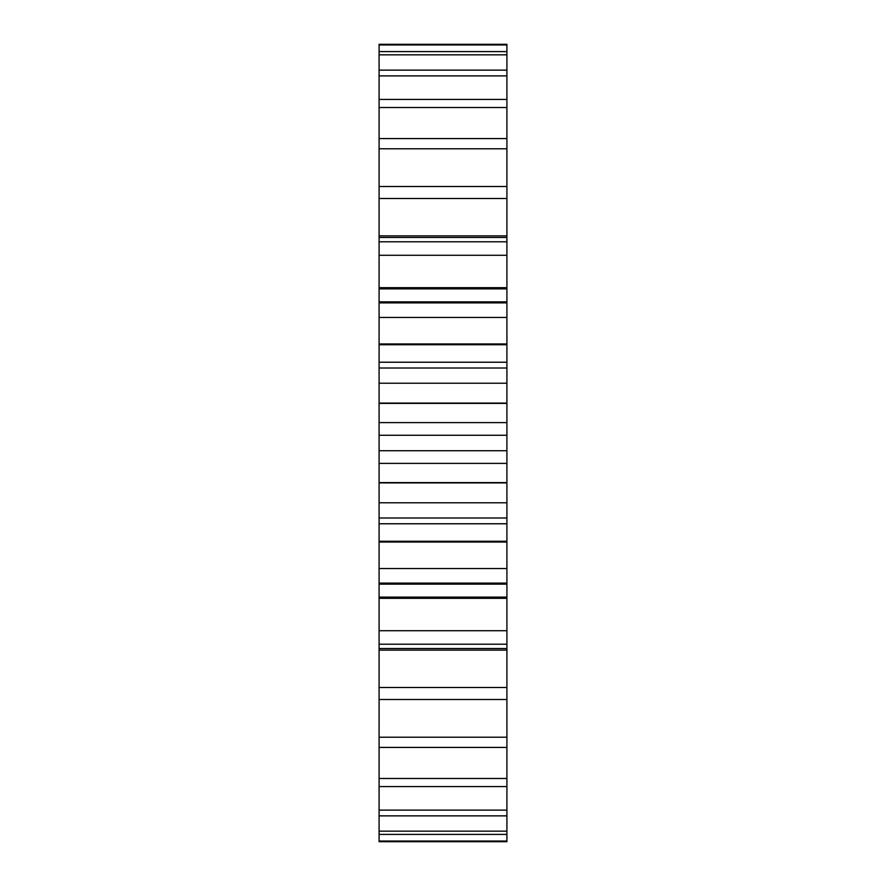 <?xml version="1.0" encoding="UTF-8"?>
<svg xmlns="http://www.w3.org/2000/svg" width="886" height="886" viewBox="0 0 886 886"><rect width="100%" height="100%" fill="white"/><g stroke="black" fill="none" stroke-linecap="round" stroke-linejoin="round"><path stroke-width="1.33" d="M506.914 435.281L506.914 422.611L379.086 422.611L379.086 435.281L506.914 435.281L506.914 523.072M379.086 435.281L379.086 450.719L506.914 450.719M379.086 450.719L379.086 523.072M379.086 541.268L506.914 541.268L506.914 523.77L379.086 523.77L379.086 841.7L506.914 841.7L506.914 584.14L379.086 584.14M379.086 44.953L506.914 44.953L506.914 44.3L379.086 44.3L379.086 362.23L506.914 362.23L506.914 301.86L379.086 301.86M379.086 362.928L379.086 422.777M506.914 541.268L506.914 584.14M506.914 44.953L506.914 301.86M506.914 362.928L506.914 422.777M379.086 403.407L506.914 403.407M379.086 482.593L506.914 482.593M379.086 403.097L506.914 403.097M379.086 482.903L506.914 482.903M379.086 383.217L506.914 383.217M379.086 502.783L506.914 502.783M379.086 368.011L506.914 368.011M379.086 517.989L506.914 517.989M379.086 344.732L506.914 344.732M379.086 343.967L506.914 343.967M379.086 542.033L506.914 542.033M379.086 317.443L506.914 317.443M379.086 568.557L506.914 568.557M379.086 302.89L506.914 302.89M379.086 583.11L506.914 583.11M379.086 288.88L506.914 288.88M379.086 597.12L506.914 597.12M379.086 287.684L506.914 287.684M379.086 598.316L506.914 598.316M379.086 255.279L506.914 255.279M379.086 630.721L506.914 630.721M379.086 241.8L506.914 241.8M379.086 644.2L506.914 644.2M379.086 237.47L506.914 237.47M379.086 648.53L506.914 648.53M379.086 235.864L506.914 235.864M379.086 650.136L506.914 650.136M379.086 198.519L506.914 198.519M379.086 687.481L506.914 687.481M379.086 186.503L506.914 186.503M379.086 699.497L506.914 699.497M379.086 148.782L506.914 148.782M379.086 737.218L506.914 737.218M379.086 138.581L506.914 138.581M379.086 747.419L506.914 747.419M379.086 107.516L506.914 107.516M379.086 778.484L506.914 778.484M379.086 99.42L506.914 99.42M379.086 786.58L506.914 786.58M379.086 75.897L506.914 75.897M379.086 810.103L506.914 810.103M379.086 70.138L506.914 70.138M379.086 815.862L506.914 815.862M379.086 54.843L506.914 54.843M379.086 831.157L506.914 831.157M379.086 51.587L506.914 51.587M379.086 834.413L506.914 834.413M379.086 841.047L506.914 841.047M506.914 463.389L379.086 463.389"/></g></svg>
